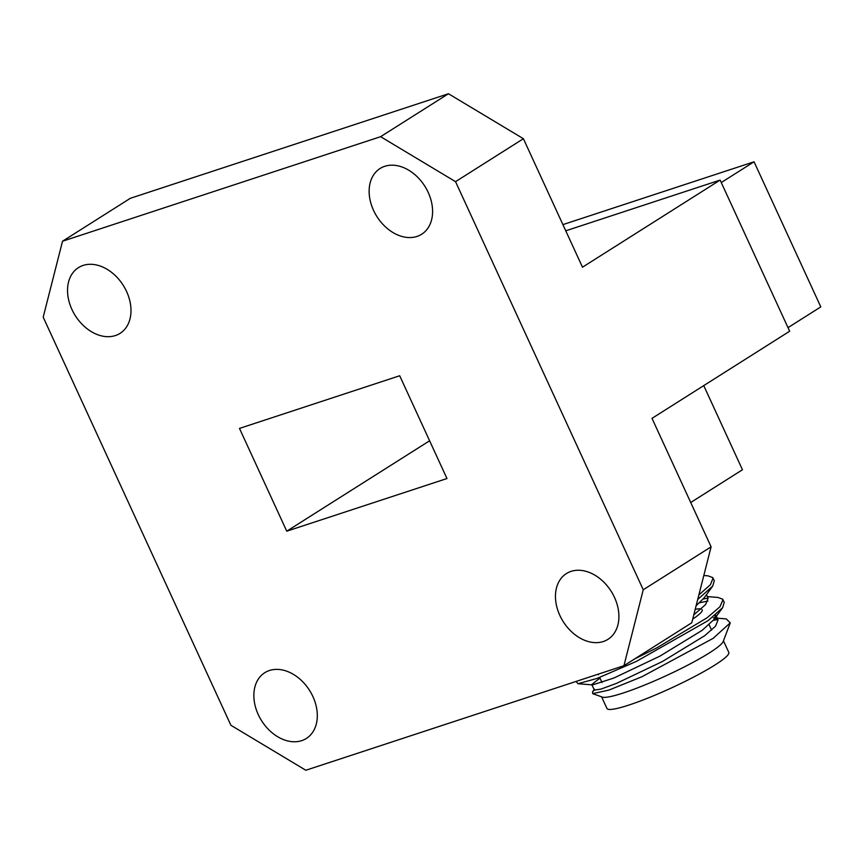 <?xml version="1.0" encoding="UTF-8"?>
<svg xmlns="http://www.w3.org/2000/svg" width="864" height="864" viewBox="0 0 864 864"><rect width="100%" height="100%" fill="white"/><g stroke="black" fill="none" stroke-linecap="round" stroke-linejoin="round"><path stroke-width="1.3" d="M115.398 335.556A38.902 28.372 -122.3 0 0 120.064 333.364A38.902 28.372 -122.3 0 0 125.021 288.371A38.902 28.372 -122.3 0 0 83.138 265.421A38.902 28.372 -122.3 0 0 78.462 267.624A38.902 28.372 -122.3 0 0 73.505 312.617A38.902 28.372 -122.3 0 0 115.398 335.556M416.999 236.434A38.902 28.372 -122.3 0 0 421.664 234.241A38.902 28.372 -122.3 0 0 426.622 189.248A38.902 28.372 -122.3 0 0 384.739 166.309A38.902 28.372 -122.3 0 0 380.063 168.502A38.902 28.372 -122.3 0 0 375.106 213.494A38.902 28.372 -122.3 0 0 416.999 236.434M603.31 641.52A38.902 28.372 -122.3 0 0 607.986 639.317A38.902 28.372 -122.3 0 0 612.943 594.324A38.902 28.372 -122.3 0 0 571.05 571.385A38.902 28.372 -122.3 0 0 566.384 573.588A38.902 28.372 -122.3 0 0 561.427 618.581A38.902 28.372 -122.3 0 0 603.31 641.52M301.709 740.642A38.902 28.372 -122.3 0 0 306.385 738.439A38.902 28.372 -122.3 0 0 311.342 693.446A38.902 28.372 -122.3 0 0 269.449 670.507A38.902 28.372 -122.3 0 0 264.784 672.7A38.902 28.372 -122.3 0 0 259.826 717.703A38.902 28.372 -122.3 0 0 301.709 740.642M62.521 241.229L380.614 136.685L448.459 93.744L523.4 138.715L582.487 267.192L720.133 180.079L789.653 331.236L652.007 418.349L711.104 546.826L691.783 622.771L623.938 665.712L305.834 770.256L230.904 725.285L43.2 317.174L62.521 241.229L130.367 198.288L448.459 93.744M623.938 665.712L643.248 589.766L711.104 546.826M523.4 138.715L455.544 181.667L643.248 589.766M455.544 181.667L380.614 136.685M286.751 531.187L239.479 428.414L399.697 375.754L446.969 478.537L286.751 531.187L429.613 440.78M565.758 230.818L720.133 180.079M690.714 502.502L742.457 469.757L703.75 385.603M562.907 224.618L754.056 161.795L820.8 306.904L788 327.65M754.056 161.795L721.267 182.552M601.614 696.848L606.96 708.469A67.057 8.294 -24.7 0 0 648.929 697.669A67.057 8.294 -24.7 0 0 715.003 664.956A67.057 8.294 -24.7 0 0 728.806 652.428L723.46 640.807M592.715 693.641L602.294 697.097A67.057 8.294 -24.7 0 0 647.017 684.083A67.057 8.294 -24.7 0 0 709.441 652.871A67.057 8.294 -24.7 0 0 723.2 641.488L730.274 622.836L713.135 638.356L641.876 676.76L608.947 690.066L592.715 693.641L592.553 691.826L594.302 690.034M713.394 620.363L717.8 619.52M713.351 617.857L726.268 618.905L730.274 622.836M576.072 681.437L578.016 683.726L597.046 678.424L636.498 661.349L708.167 620.6L722.639 607.684L724.237 602.37L722.704 599.184L717.941 597.445L707.314 596.581M707.94 601.031L699.581 602.791M634.597 658.962L656.64 647.957L706.925 617.9L719.928 606.798L722.995 599.67M707.994 598.115L703.285 598.979M698.231 599.011L712.703 586.094L714.312 580.77L712.768 577.595L708.016 575.845L703.804 575.51M698.868 594.94L710.446 584.69L713.07 578.07M577.282 681.037L607.662 671.058M599.962 678.089L591.764 684.547L594.389 690.109L601.042 689.072L616.356 683.435L662.332 661.565L704.646 635.742L715.543 626.162L718.049 619.931L715.068 618.106M693.814 614.812L705.607 604.573L708.113 598.331L706.45 594.713M591.764 684.547L592.542 684.904L613.872 678.035L659.848 656.176L702.162 630.342L714.074 619.466L715.662 614.779M696.114 605.75L704.149 597.877L712.703 586.094M695.207 609.314A60.728 7.506 155.3 0 1 701.147 609.001M702.194 609.725A60.728 7.506 155.3 0 1 692.712 619.121M598.158 674.179L598.417 674.741M599.659 677.43L602.014 682.549M594.486 689.159L592.553 691.826M718.049 619.931L716.375 616.302M592.542 684.904L578.016 683.726M714.074 619.466L722.639 607.684M709.106 624.748L711.59 630.148"/></g></svg>
